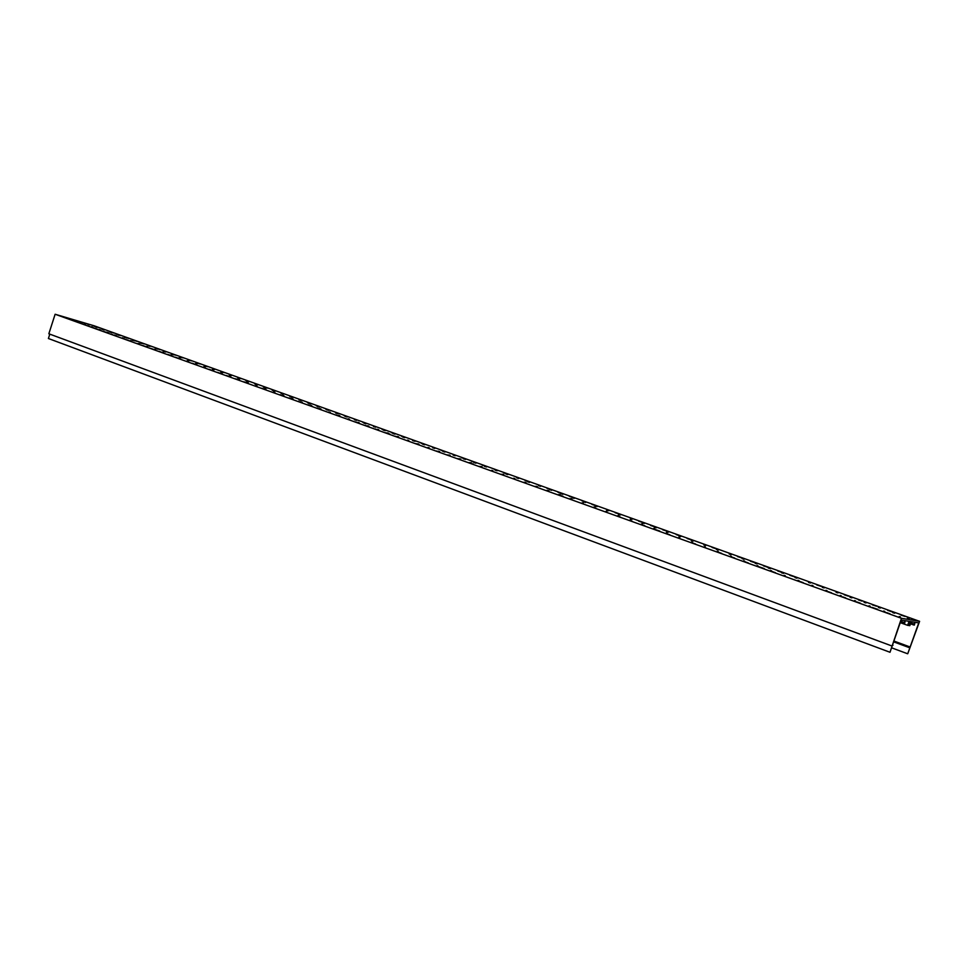 <?xml version="1.0" encoding="UTF-8"?>
<svg xmlns="http://www.w3.org/2000/svg" width="968" height="968" viewBox="0 0 968 968"><rect width="100%" height="100%" fill="white"/><g stroke="black" fill="none" stroke-linecap="round" stroke-linejoin="round"><path stroke-width="1.45" d="M914.869 622.279L911.227 621.686L909.823 625.667L909.085 625.558L910.948 621.637L909.339 621.371L908.383 625.449L907.645 625.34L909.061 621.335L905.298 620.718L904.572 623.549L903.858 623.44L905.092 620.682L901.147 620.04L890.003 652.275L901.462 618.286L919.6 621.323L907.73 653.751L918.753 622.908L915.075 622.315L914.361 625.074L913.671 624.965L914.869 622.279M904.414 622.605L900.712 621.274M904.16 622.569L900.7 621.311M903.858 623.44L900.397 622.194M899.236 616.483L900.421 616.906L899.187 616.604M901.462 618.286L55.128 314.249L94.174 325.805L919.6 621.323M67.155 318.327L68.97 318.871L67.203 318.23M98.881 327.704L95.408 326.579L98.881 327.704M82.183 323.723L80.404 323.082L82.207 323.614M113.752 333.04L110.267 331.903L113.752 333.04M97.441 329.205L95.626 328.563L97.441 329.205M128.853 338.449L125.356 337.3L128.853 338.449M112.941 334.771L111.102 334.117L112.941 334.771M144.184 343.93L140.662 342.781L144.184 343.93M128.671 340.421L126.796 339.756L128.671 340.421M159.744 349.509L156.199 348.347L159.744 349.509M144.643 346.157L142.756 345.479L144.643 346.157M175.535 355.159L171.977 353.998L175.535 355.159M160.882 351.989L158.946 351.299L160.882 351.989M191.567 360.907L187.998 359.745L191.567 360.907M177.362 357.906L175.414 357.204L177.362 357.906M207.854 366.739L204.26 365.565L207.854 366.739M194.12 363.932L192.124 363.218L194.12 363.932M224.394 372.656L220.789 371.482L224.394 372.656M211.145 370.042L209.112 369.316L211.145 370.042M241.189 378.682L237.559 377.496L241.189 378.682M228.436 376.249L226.379 375.511L228.436 376.249M258.25 384.78L254.608 383.594L258.25 384.78M246.017 382.566L243.924 381.815L246.017 382.566M275.59 390.999L271.923 389.801L275.59 390.999M263.889 388.979L261.771 388.216L263.889 388.979M293.195 397.304L289.517 396.094L293.195 397.304M282.063 395.513L279.897 394.738L282.063 395.513M311.091 403.704L307.388 402.506L311.091 403.704M300.54 402.144L298.338 401.357L300.54 402.144M329.277 410.226L325.563 409.016L329.277 410.226M319.319 408.895L317.093 408.085L319.319 408.895M347.766 416.845L344.027 415.623L347.766 416.845M338.425 415.756L336.162 414.933L338.425 415.756M366.569 423.573L362.806 422.351L366.569 423.573M357.87 422.738L355.559 421.903L357.87 422.738M385.675 430.421L381.888 429.187L385.675 430.421M377.641 429.84L375.294 428.993L377.641 429.84M405.108 437.379L401.309 436.144L405.108 437.379M397.763 437.064L395.368 436.205L397.763 437.064M424.867 444.457L421.044 443.211L424.867 444.457M418.236 444.409L415.804 443.538L418.236 444.409M444.965 451.657L441.13 450.41L444.965 451.657M439.085 451.899L436.604 451.003L439.085 451.899M465.414 458.977L461.554 457.719L465.414 458.977M460.296 459.522L457.779 458.614L460.296 459.522M486.226 466.431L482.342 465.172L486.226 466.431M481.907 467.278L479.329 466.358L481.907 467.278M507.389 474.005L503.493 472.747L507.389 474.005M503.904 475.179L501.279 474.235L503.904 475.179M528.939 481.725L525.019 480.455L528.939 481.725M526.302 483.226L523.64 482.27L526.302 483.226M550.877 489.578L546.932 488.308L550.877 489.578M549.134 491.417L546.412 490.449L549.134 491.417M573.213 497.576L569.245 496.294L573.213 497.576M572.39 499.766L569.62 498.774L572.39 499.766M595.949 505.719L591.968 504.437L595.949 505.719M596.082 508.285L593.263 507.268L596.082 508.285M619.109 514.02L615.104 512.713L619.109 514.02M620.234 516.96L617.366 515.92L620.234 516.96M642.691 522.466L638.674 521.159L642.691 522.466M644.857 525.793L641.929 524.741L644.857 525.793M666.722 531.069L662.681 529.762L666.722 531.069M669.953 534.808L666.964 533.743L669.953 534.808M691.212 539.841L687.147 538.523L691.212 539.841M695.556 544.004L692.507 542.915L695.556 544.004M716.163 548.771L712.073 547.452L716.163 548.771M721.668 553.381L718.558 552.268L721.668 553.381M741.597 557.883L737.495 556.552L741.597 557.883M748.3 562.952L745.13 561.815L748.3 562.952M767.527 567.175L763.401 565.832L767.527 567.175M775.489 572.705L772.246 571.543L775.489 572.705M793.978 576.638L789.827 575.307L793.978 576.638M803.222 582.675L799.919 581.49L803.222 582.675M820.949 586.306L816.774 584.95L820.949 586.306M831.548 592.839L828.172 591.63L831.548 592.839M848.452 596.155L844.265 594.8L848.452 596.155M860.455 603.221L857.019 601.987L860.455 603.221M876.524 606.21L872.313 604.843L876.524 606.21M889.991 613.833L886.47 612.562L889.991 613.833M905.165 616.459L900.93 615.091L905.165 616.459M89.782 326.446L87.568 325.72L89.782 326.349M103.733 331.455L107.375 332.689L103.733 331.455M120.891 335.606L117.406 334.504L120.891 335.606M134.697 340.554L136.936 341.365L134.673 340.627M152.714 349.049L150.451 348.298L152.714 349.049M167.561 354.373L171.336 355.655L167.561 354.373M183.133 357.894L179.624 356.793L183.133 357.906M197.787 363.145L200.182 364.016L197.762 363.23M219.724 373.103L217.389 372.341L219.724 373.103M235.539 378.791L239.459 380.121L235.539 378.791M249.284 381.586L245.751 380.472L249.284 381.598M264.893 387.176L267.458 388.12L264.857 387.26M291.199 398.78L288.803 397.981L291.199 398.78M308.102 404.842L312.18 406.233L308.102 404.842M319.743 406.814L316.197 405.701L319.73 406.838M336.38 412.779L339.151 413.796L336.344 412.876M367.634 426.222L365.166 425.4L367.634 426.222M385.724 432.72L389.971 434.172L385.724 432.72M394.932 433.749L391.362 432.635L394.92 433.773M412.707 440.113L415.695 441.202L412.671 440.222M449.539 455.638L446.986 454.791L449.539 455.638M468.948 462.607L473.388 464.12L468.948 462.607M475.349 462.547L471.779 461.434L475.336 462.583M494.394 469.371L497.625 470.557L494.358 469.48M537.518 487.231L534.893 486.359L537.518 487.231M558.415 494.745L563.073 496.33L558.415 494.745M561.561 493.426L557.979 492.301L561.549 493.462M581.998 500.746L585.519 502.029L581.962 500.855M632.31 521.28L629.575 520.361L632.31 521.28M654.852 529.375L659.74 531.045L654.852 529.375M654.211 526.604L650.617 525.491L654.186 526.653M676.208 534.481L680.056 535.897L676.172 534.602M734.7 558.04L731.844 557.084L734.7 558.04M759.093 566.812L764.26 568.579L759.093 566.812M754.048 562.36L750.466 561.246L754.024 562.42M777.8 570.866L782.023 572.415L777.764 570.987M845.657 597.897L842.668 596.881L845.657 597.897M872.144 607.408L877.613 609.295L872.144 607.408M861.956 601.007L858.374 599.894L861.931 601.08M887.68 610.215L892.315 611.921L887.632 610.336M69.043 318.641L70.567 319.089L69.043 318.641M89.262 324.619L87.193 323.965L89.262 324.619M76.484 321.303L78.009 321.763L76.484 321.303M96.655 327.269L94.586 326.615L96.655 327.269M83.986 324.002L85.499 324.449L83.986 324.002M104.108 329.943L102.039 329.289L104.108 329.943M91.549 326.712L93.061 327.16L91.549 326.712M111.61 332.629L109.541 331.976L111.61 332.629M99.159 329.447L100.66 329.894L99.159 329.447M119.173 335.339L117.104 334.686L119.173 335.339M106.831 332.193L108.331 332.641L106.831 332.193M126.796 338.062L124.727 337.421L126.796 338.062M114.563 334.976L116.063 335.412L114.563 334.976M134.467 340.821L132.398 340.167L134.467 340.821M122.343 337.771L123.843 338.207L122.343 337.771M142.199 343.592L140.13 342.938L142.199 343.592M130.196 340.591L131.684 341.026L130.196 340.591M150.004 346.375L147.922 345.733L150.004 346.375M138.097 343.422L139.586 343.858L138.097 343.422M157.844 349.194L155.775 348.541L157.844 349.194M146.071 346.29L147.559 346.713L146.071 346.29M165.758 352.025L163.689 351.384L165.758 352.025M154.106 349.17L155.582 349.605L154.106 349.17M173.732 354.881L171.663 354.24L173.732 354.881M162.201 352.074L163.677 352.497L162.201 352.074M181.766 357.761L179.697 357.119L181.766 357.761M170.356 355.002L171.832 355.425L170.356 355.002M189.861 360.665L187.792 360.023L189.861 360.665M178.584 357.954L180.048 358.378L178.584 357.954M198.017 363.593L195.947 362.939L198.017 363.593M186.872 360.931L188.337 361.354L186.872 360.931M206.244 366.533L204.163 365.892L206.244 366.533M195.221 363.932L196.673 364.343L195.221 363.932M214.533 369.498L212.452 368.856L214.533 369.498M203.643 366.945L205.095 367.368L203.643 366.945M222.882 372.499L220.801 371.845L222.882 372.499M212.137 369.994L213.577 370.417L212.137 369.994M231.292 375.511L229.222 374.87L231.292 375.511M220.692 373.067L222.132 373.479L220.692 373.067M239.774 378.548L237.704 377.907L239.774 378.548M229.307 376.165L230.747 376.576L229.307 376.165M248.328 381.61L246.247 380.969L248.328 381.61M238.007 379.287L239.435 379.698L238.007 379.287M256.943 384.695L254.874 384.054L256.943 384.695M246.767 382.433L248.195 382.832L246.767 382.433M265.631 387.817L263.55 387.164L265.631 387.817M255.612 385.603L257.028 386.002L255.612 385.603M274.392 390.951L272.31 390.31L274.392 390.951M264.518 388.797L265.934 389.196L264.518 388.797M283.213 394.109L281.143 393.468L283.213 394.109M273.496 392.028L274.9 392.427L273.496 392.028M292.106 397.304L290.037 396.662L292.106 397.304M282.559 395.271L283.951 395.67L282.559 395.271M301.084 400.51L299.003 399.869L301.084 400.51M291.695 398.55L293.086 398.949L291.695 398.55M310.123 403.753L308.054 403.111L310.123 403.753M300.903 401.853L302.282 402.252L300.903 401.853M319.246 407.02L317.165 406.379L319.246 407.02M310.184 405.193L311.563 405.58L310.184 405.193M328.43 410.311L326.361 409.67L328.43 410.311M319.549 408.556L320.916 408.932L319.549 408.556M337.699 413.639L335.63 412.997L337.699 413.639M328.987 411.944L330.354 412.32L328.987 411.944M347.052 416.978L344.983 416.349L347.052 416.978M338.51 415.357L339.865 415.732L338.51 415.357M356.466 420.354L354.397 419.725L356.466 420.354M348.117 418.805L349.46 419.18L348.117 418.805M365.964 423.766L363.907 423.125L365.964 423.766M357.797 422.278L359.14 422.653L357.797 422.278M375.548 427.19L373.491 426.561L375.548 427.19M367.562 425.787L368.905 426.15L367.562 425.787M385.216 430.663L383.146 430.022L385.216 430.663M377.423 429.32L378.742 429.683L377.423 429.32M394.956 434.148L392.899 433.519L394.956 434.148M387.357 432.89L388.676 433.253L387.357 432.89M404.781 437.669L402.724 437.04L404.781 437.669M397.376 436.483L398.683 436.846L397.376 436.483M414.691 441.226L412.634 440.585L414.691 441.226M407.492 440.113L408.786 440.476L407.492 440.113M424.686 444.796L422.629 444.167L424.686 444.796M417.692 443.78L418.987 444.13L417.692 443.78M434.765 448.414L432.708 447.785L434.765 448.414M427.989 447.47L429.26 447.821L427.989 447.47M444.941 452.056L442.884 451.427L444.941 452.056M438.371 451.197L439.641 451.548L438.371 451.197M455.19 455.734L453.145 455.105L455.19 455.734M448.837 454.96L450.096 455.299L448.837 454.96M465.535 459.437L463.49 458.82L465.535 459.437M459.401 458.747L460.659 459.086L459.401 458.747M475.978 463.176L473.933 462.559L475.978 463.176M470.073 462.583L471.307 462.91L470.073 462.583M486.505 466.951L484.46 466.334L486.505 466.951M480.83 466.443L482.052 466.77L480.83 466.443M497.129 470.75L495.084 470.133L497.129 470.75M491.684 470.339L492.906 470.654L491.684 470.339M507.837 474.598L505.804 473.981L507.837 474.598M502.634 474.272L503.844 474.586L502.634 474.272M518.654 478.47L516.61 477.853L518.654 478.47M513.693 478.24L514.891 478.555L513.693 478.24M529.556 482.379L527.524 481.761L529.556 482.379M524.85 482.245L526.035 482.548L524.85 482.245M540.567 486.323L538.535 485.706L540.567 486.323M536.103 486.287L537.276 486.589L536.103 486.287M551.663 490.304L549.642 489.687L551.663 490.304M547.464 490.365L548.626 490.655L547.464 490.365M562.868 494.309L560.847 493.704L562.868 494.309M558.935 494.479L560.085 494.769L558.935 494.479M574.181 498.363L572.161 497.758L574.181 498.363M570.515 498.629L571.652 498.919L570.515 498.629M585.592 502.452L583.571 501.847L585.592 502.452M582.191 502.828L583.317 503.106L582.191 502.828M597.111 506.579L595.102 505.974L597.111 506.579M593.989 507.063L595.102 507.341L593.989 507.063M608.727 510.741L606.718 510.136L608.727 510.741M605.895 511.334L606.996 511.6L605.895 511.334M620.464 514.952L618.455 514.347L620.464 514.952M617.911 515.641L619 515.92L617.911 515.641M632.298 519.187L630.301 518.594L632.298 519.187M630.047 519.997L631.124 520.264L630.047 519.997M644.252 523.47L642.256 522.877L644.252 523.47M642.304 524.402L641.312 524.051L642.377 524.305M656.316 527.79L654.332 527.197L656.316 527.79M654.67 528.843L653.678 528.48L654.719 528.734M668.501 532.158L666.504 531.565L668.501 532.158M667.158 533.32L666.153 532.957L667.182 533.211M680.782 536.562L678.81 535.969L680.782 536.562M679.766 537.845L678.75 537.482L679.766 537.845M693.197 541.015L691.225 540.422L693.197 541.015M692.507 542.419L691.479 542.056L692.507 542.419M705.732 545.504L703.76 544.911L705.732 545.504M705.37 547.041L704.329 546.666L705.37 547.041M718.377 550.03L716.417 549.449L718.377 550.03M718.353 551.699L717.312 551.324L718.353 551.699M731.155 554.604L729.194 554.035L731.155 554.604M731.469 556.406L730.416 556.031L731.469 556.406M744.053 559.226L742.093 558.657L744.053 559.226M744.719 561.162L743.654 560.774L744.719 561.162M757.073 563.896L755.125 563.328L757.073 563.896M758.101 565.965L757.024 565.578L758.101 565.965M770.225 568.603L768.29 568.034L770.225 568.603M771.617 570.817L770.528 570.43L771.617 570.817M783.511 573.371L781.575 572.802L783.511 573.371M785.266 575.718L784.177 575.319L785.266 575.718M796.918 578.174L794.994 577.606L796.918 578.174M799.06 580.667L797.959 580.268L799.06 580.667M810.47 583.026L808.546 582.47L810.47 583.026M812.999 585.664L811.874 585.265L812.999 585.664M824.155 587.927L822.243 587.37L824.155 587.927M827.071 590.722L825.946 590.311L827.071 590.722M837.973 592.888L836.074 592.331L837.973 592.888M841.301 595.828L840.151 595.417L841.301 595.828M851.937 597.885L850.037 597.329L851.937 597.885M855.676 600.983L854.514 600.571L855.676 600.983M866.033 602.943L864.146 602.386L866.033 602.943M870.196 606.198L869.022 605.774L870.196 606.198M880.287 608.049L878.412 607.505L880.287 608.049M884.873 611.461L883.687 611.038L884.873 611.461M894.686 613.204L892.811 612.659L894.686 613.204M909.23 618.407L907.367 617.874L909.23 618.407M891.746 645.922L48.836 333.779L55.128 314.249M890.003 652.275L48.4 338.51L49.816 334.129M909.944 624.481L908.444 623.936M909.496 624.408L908.408 624.021M909.085 625.558L908.432 625.316M914.215 624.154L910.791 622.92M913.973 624.118L910.767 622.969M913.671 624.965L910.477 623.815M910.259 647.048L893.791 640.985M909.617 646.987L893.73 641.131M909.375 647.665L893.5 641.808M907.56 653.739L891.734 647.87M892.992 645.317L892.351 645.075M907.645 625.34L900.228 622.654"/></g></svg>
